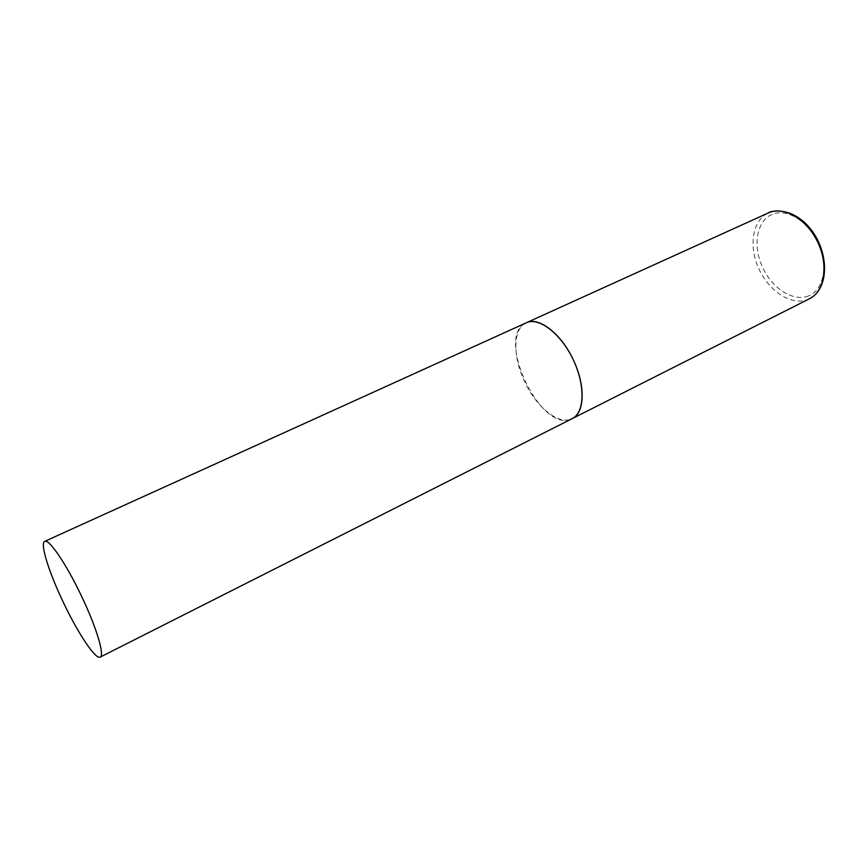 <?xml version="1.0" encoding="UTF-8"?>
<svg xmlns="http://www.w3.org/2000/svg" width="868" height="868" viewBox="0 0 868 868"><rect width="100%" height="100%" fill="white"/><g stroke="black" fill="none" stroke-linecap="round" stroke-linejoin="round"><path stroke-width="0.65" stroke-dasharray="4.34 3.25" d="M570.71 419.266C540.146 432.253 495.378 337.055 525.563 323.146M526.29 322.787C512.836 328.429 512.532 356.607 524.619 381.627C536.391 407.407 559.144 425.743 572.218 418.615M809.519 298.733L807.696 299.547C791.638 305.959 769.352 291.615 759.088 269.34C748.607 247.163 752.068 221.145 767.496 213.344L768.386 212.91M808.477 295.977C793.385 302.053 772.368 288.61 762.712 267.648C752.849 246.772 756.18 222.306 770.73 215.014C785.106 207.387 807.815 220.114 818.155 242.628C828.734 265.033 823.71 290.227 808.477 295.977"/><path stroke-width="1.3" d="M525.563 323.146L526.29 322.787C538.735 316.755 560.717 333.366 573.043 359.309C585.542 385.164 584.717 412.701 572.218 418.615L570.71 419.266M809.519 298.733L572.218 418.615C584.707 413.092 585.726 385.663 573.412 360.09C561.357 333.692 538.681 316.343 526.29 322.787L768.386 212.91C783.522 205.716 806.719 218.91 817.678 242.053C828.853 265.098 824.611 291.442 809.519 298.733C829.548 288.382 829.168 252.284 810.56 228.968C790.705 204.381 767.855 211.846 768.386 212.91M81.483 596.066C66.38 564.113 48.847 538.431 44.713 541.372C39.754 543.108 48.999 572.522 63.397 602.5C77.892 633.173 95.643 659.951 100.178 657.098C104.93 655.698 96.446 627.249 81.483 596.066M526.29 322.787L44.713 541.372M572.218 418.615L100.178 657.098"/></g></svg>
